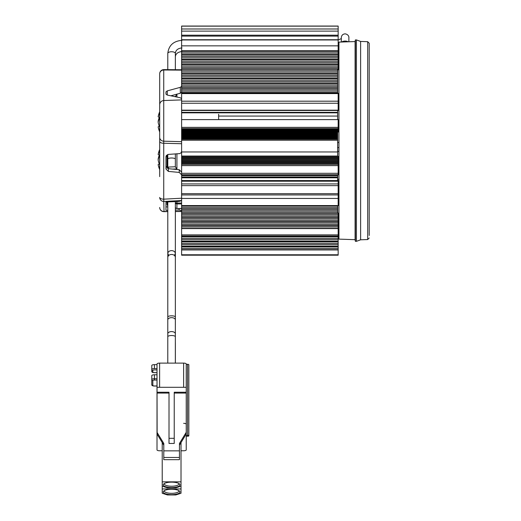 <?xml version="1.0" encoding="UTF-8"?>
<svg xmlns="http://www.w3.org/2000/svg" width="521" height="521" viewBox="0 0 521 521"><rect width="100%" height="100%" fill="white"/><g stroke="black" fill="none" stroke-linecap="round" stroke-linejoin="round"><path stroke-width="0.78" d="M175.356 56.822A3.784 1.752 0 0 1 175.369 56.958L175.369 69.703M175.356 260.226L175.356 260.682M186.231 364.303L187.54 364.303A1.302 0.423 0 0 1 188.843 364.726L188.843 435.81A1.302 0.423 180 0 0 187.54 435.393L186.231 435.393L186.114 434.208M181.015 450.769L183.626 450.769A2.612 0.847 180 0 0 186.231 449.923L186.231 436.233L187.54 436.233A1.302 0.423 180 0 0 188.843 435.81M151.793 380.525L151.793 384.472L151.793 380.525M151.793 375.621L151.793 379.575L151.793 375.621A2.612 0.847 0 0 1 154.405 374.781L157.01 374.781L157.127 434.208M151.793 367.175L151.793 371.121C151.604 372.111 152.477 372.626 154.405 372.671L157.01 372.671L157.01 364.641L154.405 364.641A2.612 0.847 0 0 0 151.793 365.482L151.793 371.121A1.042 0.99 180 0 0 152.835 372.111A1.563 0.508 180 0 0 154.405 372.619L157.01 372.671M157.01 363.964L157.01 424.192L157.01 363.964A2.612 0.847 0 0 1 159.621 363.117L183.626 363.117A2.612 0.847 0 0 1 186.231 363.964L186.231 387.305L186.231 363.964M157.01 378.728L154.405 378.728A2.612 0.847 180 0 0 151.793 379.575L151.793 384.472C151.604 385.462 152.477 385.976 154.405 386.028L157.01 386.028M157.01 432.326L163.796 443.443L163.796 445.129L157.01 434.013L157.01 387.305L186.231 387.305L186.231 392.241L174.229 392.241L174.229 443.443L169.012 443.443L169.012 438.317L174.229 438.317M157.01 427.357L157.01 434.208M157.01 393.088L169.012 393.088L169.012 392.241L157.01 392.241M169.012 392.241L169.012 438.317M174.229 393.088L186.231 393.088L186.231 432.326L179.452 443.443L179.452 450.847L163.796 450.847L163.796 443.443M169.012 393.088L169.012 443.443M179.452 450.847L179.452 457.471L163.796 457.471L163.796 450.847M163.796 457.471L163.796 459.672L179.452 459.672L179.452 457.471M186.231 432.326L186.231 434.013L179.452 445.129M157.01 383.775L157.01 449.923A2.612 0.847 180 0 0 159.621 450.769L162.226 450.769M162.226 447.35L162.226 488.952L181.015 488.952L181.015 486.165L175.798 487.851L167.449 487.851L162.226 486.165L162.226 481.853L181.015 481.853L181.015 442.563M186.231 393.088L186.231 392.241M186.231 424.192A2.612 0.847 180 0 0 183.626 423.345M186.231 436.233L186.231 449.923L186.231 436.233M162.226 481.853L162.226 442.563M181.015 481.853L181.015 486.165M171.624 487.558A8.349 2.703 0 0 1 163.776 483.924A8.349 2.703 0 0 1 171.624 482.146A8.349 2.703 0 0 1 179.465 483.924A8.349 2.703 0 0 1 171.624 487.558M181.015 488.952L181.015 493.257L175.798 494.95L167.449 494.95L162.226 493.257L162.226 488.952M171.624 489.245A8.349 2.703 0 0 1 179.465 491.023A8.349 2.703 0 0 1 171.624 494.657A8.349 2.703 0 0 1 163.776 491.023A8.349 2.703 0 0 1 171.624 489.245M178.833 490.587A7.307 2.364 0 0 1 178.924 490.964A7.307 2.364 0 0 1 171.624 493.328A7.307 2.364 0 0 1 164.317 490.964A7.307 2.364 0 0 1 164.408 490.587M178.833 483.488A7.307 2.364 0 0 1 178.924 483.866A7.307 2.364 0 0 1 171.624 486.23A7.307 2.364 0 0 1 164.317 483.866A7.307 2.364 0 0 1 164.408 483.488M175.356 263.926L175.369 321.926A3.784 1.224 180 0 0 175.356 321.822M168.713 255.44L167.795 253.532C168.023 251.76 169.279 250.79 171.572 250.614C173.871 250.79 175.128 251.76 175.356 253.532L174.437 255.44M167.795 257.322C168.127 255.349 169.605 254.404 172.217 254.489C174.164 254.86 175.212 255.804 175.356 257.322L175.356 317.042A3.784 1.224 180 0 0 172.217 315.837A3.784 1.224 180 0 0 171.572 315.817A3.784 1.224 180 0 0 167.795 317.042L167.795 257.322M181.614 213.017L338.162 213.017L338.162 255.192L181.614 255.192L181.614 198.442L338.162 198.442L338.162 193.695L181.614 193.695L181.614 156.04L337.634 156.04L337.634 132.054M181.614 198.416L181.614 194.958M338.162 194.932L181.614 194.932L181.614 193.695M337.634 137.212L181.614 137.212L181.614 135.147L181.614 136.176L337.634 136.176M337.634 135.147L181.614 135.147L181.614 133.806L181.614 156.04M337.634 133.083L181.614 133.083L181.614 133.806L337.634 133.806M181.614 133.083L181.614 26.05L338.162 26.05L338.162 55.031L181.614 55.031M338.943 187.319L338.943 234.548L338.162 234.548M338.162 46.695L338.943 46.695L338.943 147.573M337.634 147.573L338.943 147.593L338.93 150.771M338.162 213.017L337.634 212.952L337.634 205.58M337.634 211.773L181.614 211.773M338.162 228.387L181.614 228.387M338.162 226.928L181.614 226.928M338.162 225.678L181.614 225.678M181.614 225.482L338.162 225.482M338.162 224.232L181.614 224.232M338.162 222.773L181.614 222.773M338.162 221.529L181.614 221.529M181.614 221.327L338.162 221.327M338.162 220.083L181.614 220.083M338.162 218.618L181.614 218.618M338.162 217.374L181.614 217.374M181.614 217.172L338.162 217.172M338.162 215.928L181.614 215.928M338.162 214.463L181.614 214.463M338.162 213.219L181.614 213.219M337.634 119.615L337.634 110.465M181.614 65.952L338.162 65.952L338.162 69.879L337.634 69.879L337.634 93.272M181.614 93.272L338.162 93.272L338.162 110.465L181.614 110.465L181.614 119.615L338.162 119.615L338.162 128.961L181.614 128.961M181.614 132.054L338.162 132.054L338.162 128.961M338.162 131.741L181.614 131.741M338.162 131.018L181.614 131.018M338.162 130.712L181.614 130.712M338.162 129.989L181.614 129.989M338.162 129.683L181.614 129.683M338.162 128.648L181.614 128.648M181.614 127.424L338.162 127.424M337.634 156.053L338.162 156.43L181.614 156.43M338.162 156.43L338.162 157.349L181.614 157.349M338.162 157.349L338.162 157.739L181.614 157.739M338.162 157.739L338.162 158.651L181.614 158.651M338.162 158.651L338.162 159.042L181.614 159.042M338.162 159.042L338.162 159.96L181.614 159.96M338.162 159.96L338.162 160.351L181.614 160.351M338.162 160.351L338.162 174.9L181.614 174.9M337.634 180.553L337.634 174.9M338.162 180.553L181.614 180.553L338.162 180.553L338.162 193.695M338.162 198.442L338.162 205.58L181.614 205.58M337.634 206.16L181.614 206.16M337.634 207.619L181.614 207.619M181.614 208.869L337.634 208.869M337.634 209.064L181.614 209.064M337.634 210.308L181.614 210.308M338.162 165.541L181.614 165.541M338.162 164.271L181.614 164.271M338.162 163.881L181.614 163.881M338.162 162.969L181.614 162.969M338.162 162.572L181.614 162.572M338.162 161.66L181.614 161.66M338.162 161.269L181.614 161.269M337.634 139.27L181.614 139.27M337.634 138.964L181.614 138.964M337.634 138.241L181.614 138.241M337.634 137.928L181.614 137.928M337.634 136.899L181.614 136.899M337.634 135.87L181.614 135.87M337.634 134.835L181.614 134.835M337.634 134.118L181.614 134.118M337.634 132.777L181.614 132.777M337.634 116.066L218.644 116.066M338.162 103.256L181.614 103.256M337.634 87.749L181.614 87.749M337.634 88.27L181.614 88.27M181.614 89.69L337.634 89.69M337.634 91.077L181.614 91.077M337.634 92.497L181.614 92.497M337.634 93.018L181.614 93.018M337.634 86.323L181.614 86.323M181.614 84.943L337.634 84.943M337.634 83.516L181.614 83.516M337.634 83.002L181.614 83.002M337.634 81.576L181.614 81.576M181.614 80.195L337.634 80.195M337.634 78.769L181.614 78.769M337.634 78.254L181.614 78.254M337.634 76.828L181.614 76.828M181.614 75.447L337.634 75.447M337.634 74.021L181.614 74.021M337.634 73.507L181.614 73.507M337.634 72.08L181.614 72.08M181.614 70.7L337.634 70.7M338.162 69.273L181.614 69.273M338.162 68.759L181.614 68.759M338.162 67.333L181.614 67.333M181.614 61.204L338.162 61.204L338.162 65.952M338.162 64.526L181.614 64.526M338.162 64.011L181.614 64.011M338.162 62.585L181.614 62.585M181.614 56.457L338.162 56.457L338.162 61.204M338.162 59.778L181.614 59.778M338.162 59.264L181.614 59.264M338.162 57.838L181.614 57.838M338.162 55.031L338.162 56.457M338.162 54.516L181.614 54.516M338.162 53.09L181.614 53.09M181.614 51.709L338.162 51.709M181.614 236L338.162 236M338.162 249.683L181.614 249.683M338.162 248.419L181.614 248.419M338.162 246.902L181.614 246.902M181.614 246.133L338.162 246.133M338.162 244.616L181.614 244.616M338.162 243.353L181.614 243.353M338.162 241.835L181.614 241.835M181.614 241.067L338.162 241.067M338.162 239.549L181.614 239.549M338.162 238.286L181.614 238.286M338.162 236.762L181.614 236.762M181.614 203.066L176.919 203.066A1.563 0.651 180 0 1 175.356 202.422L175.356 201.581M176.919 153.838L176.919 168.921L175.356 166.909L175.356 153.942M181.614 137.212L181.614 143.724L163.731 143.255L163.731 141.191L181.614 141.679M175.356 96.138L175.356 96.743L176.919 94.099M167.795 203.9A1.563 0.417 180 0 0 167.007 204.265L167.007 201.94L167.007 204.265A1.563 1.563 0 0 0 167.795 205.619M218.644 114.255L218.644 119.615M181.614 208.504L176.919 208.504A1.563 1.511 180 0 1 175.369 207.202M167.795 155.323A1.563 0.417 180 0 0 167.007 155.688L167.007 164.825L167.007 155.688A1.563 1.511 0 0 0 167.795 156.99M167.007 168.205L167.007 164.825A1.563 1.511 180 0 0 167.795 166.134M167.007 166.98A1.563 0.43 0 0 0 167.671 167.332M167.007 156.639L165.965 156.665M165.965 91.859L165.965 94.164L167.267 95.063L167.267 90.882L165.965 91.859M181.614 98.664L180.312 97.772L167.267 95.063M167.267 90.882L180.312 87.339L181.614 86.362M159.7 176.619L159.7 73.787A4.175 3.797 0 0 1 163.731 69.99A4.175 0.423 -89.5 0 1 163.907 69.612A4.175 4.175 0 0 0 159.7 73.787M159.7 83.822L159.7 92.946M159.7 105.841L159.7 143.868M159.7 175.421L159.7 175.864M159.7 105.17L159.7 104.649A4.175 3.797 180 0 1 159.752 104.07M159.7 144.955L159.7 155.173M181.614 70.133L163.731 69.99L163.731 199.172L181.614 198.214M181.614 174.822L179.237 172.425L168.342 171.396L168.342 168.693L165.965 166.29M181.614 151.357L181.106 152.764L179.778 153.597L168.068 154.431L166.323 155.538L165.965 156.73L165.965 168.999L168.342 171.396M167.795 206.922L165.965 206.876L165.965 201.985L179.1 201.419L181.614 200.637M181.614 210.634L179.1 210.028L175.369 210.113M167.795 210.302L165.965 210.347L165.965 201.985M168.342 168.693L179.237 169.716L181.614 172.119M181.614 92.263L180.312 93.239L170.855 95.805M158.215 121.823A25.36 15.532 25.6 0 1 158.137 121.445A25.36 18.072 150.8 0 1 159.296 117.388M159.7 111.696A25.92 25.92 0 0 0 158.215 116.398A25.36 18.072 29.2 0 0 158.137 116.795A25.36 15.532 25.6 0 1 159.7 113.246M159.7 113.78A23.946 18.163 -0 0 0 159.608 115.362A23.946 18.163 -0 0 0 159.7 116.945M159.7 127.977A23.946 15.61 180 0 0 159.7 130.699M159.7 131.11A25.36 18.072 150.8 0 1 158.215 127.248A25.36 18.072 150.8 0 1 158.137 126.85L159.296 126.258M159.7 117.785A25.36 15.532 154.4 0 0 158.137 122.201A25.36 18.072 29.2 0 0 159.7 127.209M158.137 116.795L159.7 117.603M158.215 159.543A25.36 15.532 25.6 0 1 158.137 159.166A25.36 18.072 150.8 0 1 159.296 155.115M159.7 149.416A25.92 25.92 0 0 0 158.215 154.118A25.36 18.072 29.2 0 0 158.137 154.516A25.36 15.532 25.6 0 1 159.7 150.966M159.7 151.5A23.946 18.163 -0 0 0 159.608 153.083A23.946 18.163 -0 0 0 159.7 154.665M159.7 165.698A23.946 15.61 180 0 0 159.7 168.42M159.7 168.83A25.36 18.072 150.8 0 1 158.215 164.968A25.36 18.072 150.8 0 1 158.137 164.571L159.296 163.978M159.7 155.505A25.36 15.532 154.4 0 0 158.137 159.921A25.36 18.072 29.2 0 0 159.7 164.929M158.137 154.516L159.7 155.323M355.088 41.556L355.088 239.68L338.943 239.119L338.943 42.123L355.088 41.556L355.381 39.915L355.381 241.327L356.423 241.334L356.423 39.915L355.381 39.915M369.207 159.524L369.207 45.783M369.207 235.459L369.207 212.646M369.207 237.993L367.696 239.556L367.696 41.687L369.207 43.25L369.207 214.567M367.696 41.687L360.617 41.439L360.617 239.803L356.423 241.334M187.54 364.303L187.54 435.393M157.01 385.97L154.405 385.97A1.563 0.508 180 0 1 152.835 385.462A1.042 0.99 180 0 1 151.793 384.472M152.835 385.462L152.835 380.558A1.042 0.99 0 0 1 151.793 379.575M157.01 380.056L154.405 380.056L154.405 374.781M183.626 363.117L183.626 387.305M159.621 387.305L159.621 363.117M154.405 380.056A1.563 0.508 180 0 0 152.835 380.558M152.835 372.111L152.835 370.418A1.563 0.508 180 0 1 154.405 369.91L157.01 369.91M157.01 368.588L154.405 368.588A2.612 0.847 180 0 0 151.793 369.435A1.042 0.99 0 0 0 152.835 370.418M154.405 368.588L154.405 364.641M151.793 365.482L151.793 369.435M175.356 325.13L175.349 342.544M175.349 345.618A3.784 1.224 -0 0 1 175.375 345.762L175.375 342.551M167.795 154.49L167.795 159.12A3.784 1.12 0 0 1 171.572 158A3.784 1.12 0 0 1 175.356 159.074M182.011 40.338C173.415 41.068 168.674 45.438 167.795 53.442A3.784 1.7 0 0 1 171.572 51.742A3.784 1.7 0 0 1 171.656 51.742A3.784 1.7 0 0 1 175.356 53.442L175.356 69.703M341.796 42.019A3.784 1.863 -0 0 1 345.097 41.068A3.784 1.863 -0 0 1 348.113 41.797M172.542 335.557A3.784 1.224 0 0 1 175.349 336.742L175.349 333.863A3.784 2.266 180 0 0 172.21 331.623A3.784 2.266 180 0 0 171.565 331.59A3.784 2.266 180 0 0 167.788 333.857A3.784 2.266 180 0 0 167.788 333.863L167.788 336.742A3.784 1.224 0 0 1 171.565 335.517A3.784 1.224 0 0 1 172.542 335.557M167.788 333.857L167.788 319.92A3.784 2.266 0 0 1 171.572 317.654A3.784 2.266 0 0 1 172.217 317.686A3.784 2.266 0 0 1 175.356 319.927L175.356 317.042M338.162 198.286L338.943 198.286M338.943 190.784L338.162 190.784M338.162 228.595L181.614 228.595M337.634 142.474L338.943 142.474M337.634 112.341L181.614 112.341M181.614 127.365L338.162 127.365M337.634 151.416L338.943 151.416M337.634 179.367L338.943 179.367M338.162 186.342L338.943 186.342M181.614 185.626L338.162 185.626M338.162 181.204L181.614 181.204M337.634 177.798L181.614 177.798M337.634 175.785L181.614 175.785M181.614 177.114L337.634 177.114M338.162 174.737L181.614 174.737M338.162 165.613L181.614 165.613M337.634 151.963L181.614 151.963M181.614 140.227L337.634 140.227M181.614 112.836L337.634 112.836M338.162 110.172L181.614 110.172M181.614 101.191L338.162 101.191M181.614 50.635L338.162 50.635M181.614 45.848L338.162 45.848M181.614 39.954L338.162 39.954L341.314 38.613M338.162 35.2L181.614 35.2M181.614 31.123L338.162 31.123M181.614 28.987L338.162 28.987M181.614 26.148L338.162 26.148M338.162 249.937L181.614 249.937M176.919 97.069L176.919 94.158M175.356 202.422A1.563 1.511 -0 0 0 176.919 203.926L176.919 201.516M176.919 168.921L172.64 169.097M176.919 208.504L176.919 203.926L181.614 203.926M168.543 168.713L168.517 167.104M163.874 211.637A4.175 0.423 -90.5 0 0 163.907 211.65A4.175 0.423 -90.5 0 0 164.024 211.493L163.731 199.172A4.175 1.732 180 0 1 159.7 197.446A4.175 4.025 0 0 0 164.024 201.464L181.614 200.52M167.795 211.617L163.907 211.65A4.175 4.175 0 0 1 159.7 207.475A4.175 4.025 180 0 0 164.024 211.493L167.795 211.467M175.369 211.402L181.614 211.357M159.7 141.53A4.175 1.732 0 0 0 163.731 143.255M163.731 141.191A4.175 3.797 180 0 1 159.7 137.401M179.1 208.563L179.1 210.028M179.237 169.716L179.237 172.425M180.312 87.339L180.312 93.239M175.369 260.454L175.369 202.63M167.801 257.094L167.801 253.76M175.375 363.117L175.375 345.762M175.369 325.137L175.369 321.926M182.011 47.906C177.837 48.362 175.616 50.205 175.356 53.442M175.356 202.519L175.356 253.532M348.881 41.771L348.881 37.629C349.044 37.649 348.953 34.445 345.097 33.845C342.798 34.073 341.542 35.33 341.314 37.629L341.314 42.038M167.795 53.442L167.795 69.645M167.795 159.12L167.795 167.254M167.795 201.907L167.795 253.532M341.314 38.984L341.314 37.629M182.011 51.488C177.739 52.035 175.518 53.858 175.356 56.958M175.349 363.117L175.349 336.742M167.788 319.92L167.795 317.042M175.349 333.863L175.356 319.927M167.788 363.117L167.788 336.742M338.162 234.88L181.614 234.88M338.162 183.926L181.614 183.926M181.614 173.311L338.162 173.311M181.614 93.591L338.162 93.591M338.162 39.733L181.614 39.733M338.162 36.118L181.614 36.118M181.614 254.782L338.162 254.782M175.369 207.215A1.563 1.563 0 0 0 176.919 208.563L181.614 208.563M167.052 168.237A1.563 1.563 0 0 1 168.504 167.052L175.349 166.766M181.614 69.755L163.907 69.612M159.7 104.701L159.752 104.063C160.234 101.94 161.562 100.761 163.731 100.533L181.614 99.908M181.614 211.506L175.369 211.559M158.215 164.968A25.92 25.92 0 0 0 159.7 169.67M158.215 127.248A25.92 25.92 0 0 0 159.7 131.95M367.696 239.556L360.617 239.803M355.088 239.686L355.381 241.334M360.617 41.439L356.423 39.915"/></g></svg>
